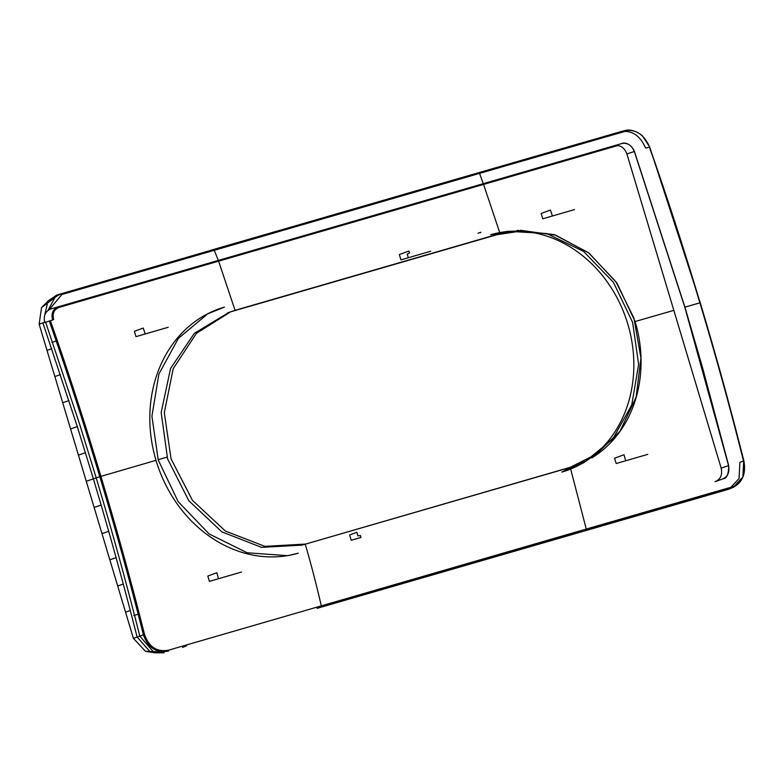 <?xml version="1.0" encoding="UTF-8"?>
<svg xmlns="http://www.w3.org/2000/svg" width="783" height="783" viewBox="0 0 783 783"><rect width="100%" height="100%" fill="white"/><g stroke="black" fill="none" stroke-linecap="round" stroke-linejoin="round"><path stroke-width="1.17" d="M208.004 313.591L178.387 338.383L158.92 373.98L151.912 416.174L158.205 459.934L178.142 501.609L209.13 533.947L247.174 552.769L287.351 555.656M288.633 555.47L298.245 553.19A128.481 109.542 -108.1 0 1 286.079 555.852L288.633 555.47M218.457 578.735L216.862 572.725L207.818 576.043L209.413 581.368L241.487 572.06L209.413 581.368M206.859 314.189L224.418 307.112A128.481 109.542 -108.1 0 0 206.859 314.189A128.481 109.542 -108.1 0 0 157.236 464.27A128.481 109.542 -108.1 0 0 286.079 555.852M360.425 535.533L357.919 535.905L356.842 532.313L349.629 534.965L351.224 540.29L360.973 537.451L360.425 535.533M59.107 307.396L58.49 306.73L211.498 262.403L212.173 263.039L59.107 307.396C53.968 309.52 52.167 313.582 53.714 319.591L44.748 322.576C43.31 315.794 45.336 311.252 50.807 308.972L614.293 145.726C620.156 144.728 624.354 147.468 626.899 153.928L721.153 468.087C722.582 474.87 720.566 479.402 715.094 481.692L716.151 481.31M614.293 145.726L621.976 143.495C623.581 142.428 630.687 142.8 634.426 151.413L684.988 307.396L702.371 367.031L728.699 465.64C728.64 474.263 726.781 478.648 723.12 478.785L715.094 481.692M155.328 652.856L163.931 651.916L145.511 651.339L133.404 638.351L39.15 324.201L41.538 307.621L57.11 295.876L48.732 300.418L41.538 307.621M50.797 308.972L58.49 306.73C52.911 309.04 50.954 313.464 52.608 320.012M70.568 428.918L77.302 426.618L42.889 322.89L39.15 324.201L45.571 321.97L79.915 425.071L96.201 477.904L93.392 478.853L101.144 505.064L94.126 507.453M77.302 426.618L93.392 478.853L86.277 481.281M101.144 505.064L108.72 531.334L101.986 533.634M108.72 531.334L116.099 557.672L109.835 559.816M116.099 557.672L123.293 584.069L117.695 585.997M123.293 584.069L130.301 610.525L125.544 612.169M130.301 610.525L137.133 637.039L133.404 638.351L137.142 637.049L150.346 651.994M621.359 131.505L474.674 173.836L622.377 131.319M649.332 147.047L656.536 167.082L649.606 147.067L645.613 148.075C640.044 135.361 631.646 129.919 620.42 131.75L624.873 130.604C625.901 130.203 632.83 128.167 642.373 135.792L649.704 146.989L700.256 302.747C715.584 354.024 726.438 393.301 738.604 440.222L743.85 460.796C746.189 473.421 742.617 482.299 733.142 487.408L742.871 477.004L743.733 460.796L739.906 462.371L739.044 478.57L729.316 488.984L727.759 489.522L317.056 608.362M649.606 147.067C644.037 134.353 635.639 128.901 624.403 130.732L625.137 131.368L608.528 136.144L607.814 135.518L603.595 136.585M519.971 231.2L496.892 234.714L500.053 233.677L232.15 311.34L228.988 312.378L194.341 333.333L170.557 368.47L161.171 412.543L167.601 458.975L188.879 500.817L221.824 531.833L261.522 547.366L302.032 545.125L571.512 466.922M360.973 537.451L351.224 540.29M480.879 232.267L479.059 232.825A4.551 3.886 -108.1 0 0 478.012 233.393M408.315 257.734L430.767 251.235L400.945 259.878L399.35 254.553L408.902 251.049L409.499 252.948L407.238 254.142L408.315 257.734L400.945 259.878M145.227 333.95L168.208 327.294L135.997 336.641L134.402 331.317L143.25 328.057L145.227 333.95L135.997 336.641M502.412 232.15L508.255 231.269L546.886 233.588L583.541 251.382L613.422 282.32L632.625 322.371L638.634 364.467L631.734 404.968L612.786 439.009L584.059 462.489L578.823 465.249A123.92 105.656 -108.1 0 0 626.684 320.482A123.92 105.656 -108.1 0 0 502.412 232.15A123.92 105.656 -108.1 0 0 490.677 234.714L505.348 231.758M581.426 463.82L567.254 469.262L561.891 472.071A123.92 105.656 -108.1 0 0 578.823 465.249M625.676 460.766L624.012 454.747L614.577 458.212L616.182 463.536L647.766 454.365L616.182 463.536M153.174 651.583L139.824 636.139C126.719 583.981 112.184 531.236 96.201 477.904M51.835 342.416L56.21 340.996C71.341 385.05 85.885 430.288 99.813 476.7C113.731 523.113 126.513 568.928 138.151 614.146L143.397 634.71L139.1 636.422M50.366 320.57L57.296 340.595L56.21 340.996L49.27 320.981M154.104 652.826L164.127 652.807M56.464 296.072L61.26 293.879L56.797 295.025L47.587 301.308M48.027 310.381L55.25 296.943M156.003 460.335L100.929 476.367C114.847 522.799 127.629 568.634 139.286 613.862L144.532 634.445L143.397 634.71C147.938 647.766 156.287 653.228 168.433 651.094L168.57 650.184L186.746 644.889L186.599 645.809L182.547 647.433M56.797 295.025L474.674 173.836M49.251 309.588L61.877 294.535L61.26 293.879L75.207 289.661M699.904 302.845C713.842 349.316 726.624 395.151 738.261 440.349L743.507 460.923L738.486 440.232C726.849 395.063 714.076 349.247 700.149 302.796C686.182 256.295 671.648 211.058 656.536 167.082L656.271 167.073C671.393 211.067 685.937 256.325 699.904 302.845L684.919 307.151M542.756 218.8L574.546 209.58L542.756 218.8L541.161 213.475L550.459 210.059L552.387 215.991M593.524 455.608L570.151 467.324M228.988 312.378L235.106 310.43M305.204 544.087L264.899 546.368L225.377 531.04L192.471 500.357L171.056 458.867L164.303 412.7L173.2 368.685L196.435 333.333L230.574 311.879M496.892 234.714L231.934 311.468M500.053 233.677L510.761 231.279M520.352 230.271L555.744 235.194L588.816 253.007L615.898 281.714L633.936 318.104L640.944 358.125L636.109 397.284L619.999 431.218L594.395 456.137M586.066 461.001L569.936 467.451M733.573 486.39L731.831 487.006L731.576 487.956L586.056 529.974L586.261 529.063L715.231 491.793L714.977 492.732L710.935 494.367M731.576 487.956L727.759 489.522M218.34 260.416L213.935 249.513L79.426 288.584L80.042 289.24L479.548 173.386L478.883 172.759L209.717 250.589M47.567 302.864L44.367 316.724M85.445 452.701L78.417 455.099M68.973 400.593L62.709 402.736M60.457 374.636L54.859 376.554M51.756 348.729L47 350.383M721.153 468.087L728.572 465.64L684.871 307.435L634.328 151.491L626.899 153.928M722.621 478.942C727.75 476.788 729.736 472.345 728.572 465.64L728.572 465.64M212.173 263.039L477.111 186.285L476.436 185.649L621.976 143.495C627.486 142.584 631.607 145.256 634.328 151.491L634.328 151.491M483.297 183.662L479.548 173.386L608.528 136.144M517.191 230.378L554.188 234.577L588.845 252.899L616.965 283.113L635.121 321.529L673.83 310.352M218.614 261.17L235.066 310.322L500.024 233.569L509.635 231.357M500.024 233.569L499.838 232.952M499.73 232.59L483.571 184.416M625.852 131.182L625.137 131.368M167.033 457.135L158.137 459.709M235.066 310.322L227.696 312.818M61.877 294.535L80.042 289.24M57.296 340.595C72.437 384.678 86.982 429.936 100.929 476.367L95.457 478.119M582.014 531.608L321.108 606.727L321.304 605.817C316.019 583.09 310.665 562.546 305.233 544.195L302.952 544.821M570.66 469.037L586.261 529.063L186.746 644.889M144.532 634.445C148.868 646.993 156.874 652.239 168.57 650.184M567.558 468.195L570.19 467.441L570.435 468.283M305.233 544.195L567.039 468.351M480.478 232.678A4.551 3.886 -108.1 0 0 479.059 232.825L480.38 232.385M731.831 487.006L715.231 491.793M477.111 186.285L617.963 145.501M133.785 615.565L139.286 613.862M58.49 306.73L621.976 143.495M635.111 321.529A122.099 104.11 71.9 0 1 591.791 457.918M585.116 461.608A122.099 104.11 71.9 0 1 570.19 467.441M145.511 651.339L155.592 652.865L160.309 652.21M139.824 636.139L137.142 637.049M729.316 488.984L733.142 487.408M211.498 262.403L476.436 185.649"/></g></svg>
